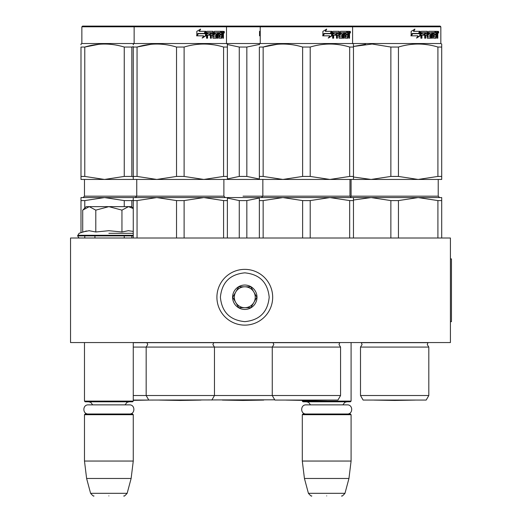 <?xml version="1.0" encoding="UTF-8"?>
<svg xmlns="http://www.w3.org/2000/svg" width="522" height="522" viewBox="0 0 522 522"><rect width="100%" height="100%" fill="white"/><g stroke="black" fill="none" stroke-linecap="round" stroke-linejoin="round"><path stroke-width="0.78" d="M82.913 342.556L135.113 342.556L133.267 342.556L133.267 401.105L84.479 401.105L84.479 342.556M344.99 342.556L352.937 342.556L351.091 342.556L351.091 401.105L302.297 401.105L302.297 400.374L285.73 400.087L327.092 400.087L306.414 400.446L285.73 400.087A6.969 6.969 0 0 1 285.717 400.061A6.969 6.969 0 0 0 285.73 400.087M70.535 342.556L450.421 342.556L450.421 237.999L70.535 237.999L70.535 342.556M302.297 401.105L302.995 401.803L350.392 401.803L351.091 401.105M302.297 414.696L302.995 413.998L350.392 413.998L351.091 414.696L351.091 461.05L302.297 461.05L302.297 414.696L351.091 414.696M348.95 478.472L344.977 493.316L308.417 493.316L304.437 478.472L348.95 478.472L351.091 461.05M326.694 495.9C345.929 495.9 345.929 495.9 326.694 495.9C307.458 495.9 307.458 495.9 326.694 495.9M84.479 401.105L85.171 401.803L132.575 401.803L133.267 401.105M84.479 414.696L85.171 413.998L132.575 413.998L133.267 414.696L133.267 461.05L84.479 461.05L84.479 414.696L133.267 414.696M131.126 478.472L127.153 493.316L90.593 493.316L86.613 478.472L131.126 478.472L133.267 461.05M108.87 495.9C128.105 495.9 128.105 495.9 108.87 495.9C89.634 495.9 89.634 495.9 108.87 495.9M83.233 209.622L86.221 206.634L89.255 206.634L82.717 210.131L82.717 231.983L89.112 230.711L95.794 231.983L108.87 230.711L121.952 231.983L128.353 230.711L133.267 231.409M108.87 233.314L133.267 233.314M86.43 230.959L79.057 233.314L77.68 235.905C78.535 237.627 79.233 238.326 79.775 237.999M89.06 230.711L89.451 230.711L89.06 230.711M128.686 230.711L128.295 230.711L128.686 230.711M121.952 231.983L121.952 210.138L108.87 206.634L89.255 206.634L95.794 210.138L108.87 206.634L131.524 206.634L133.267 208.376M95.794 231.983L95.794 210.138M133.267 208.539L128.49 206.634L121.952 210.138M272.673 297.246A27.881 27.881 0 0 0 244.792 269.365A27.881 27.881 0 0 0 216.911 297.246A27.881 27.881 0 0 0 244.792 325.128A27.881 27.881 0 0 0 272.673 297.246M269.189 297.246C267.747 282.428 259.61 274.298 244.798 272.849C229.974 274.291 221.843 282.428 220.395 297.246C221.843 312.065 229.974 320.195 244.792 321.643C259.61 320.195 267.747 312.065 269.189 297.246M256.994 297.246A12.195 12.195 0 0 0 244.792 285.045A12.195 12.195 0 0 0 232.597 297.246A12.195 12.195 0 0 0 244.792 309.442A12.195 12.195 0 0 0 256.994 297.246M256.87 297.246L250.828 286.793L238.756 286.793L232.721 297.246L238.756 307.699L250.828 307.699L256.87 297.246M235.742 302.473A10.453 10.453 0 0 1 235.742 292.02A10.453 10.453 0 0 0 244.792 307.699A10.453 10.453 0 0 0 253.849 292.02A10.453 10.453 0 0 0 235.742 292.02A10.453 10.453 0 0 1 244.792 286.793M253.849 292.02A10.453 10.453 0 0 1 244.792 307.699M306.114 413.998C300.228 414.279 300.228 404.583 306.114 404.87L347.274 404.87C353.166 404.583 353.166 414.279 347.274 413.998M88.29 413.998C82.404 414.279 82.404 404.583 88.29 404.87L129.449 404.87C135.342 404.583 135.342 414.279 129.449 413.998M274.729 399.813L148.777 400.061L146.167 395.526L146.167 347.084L340.566 347.084L339 344.579L339.744 342.68L133.267 342.68M223.579 200.585L203.841 197.57L184.109 200.585L176.527 200.585L156.796 197.57L227.37 197.57L227.37 200.585L223.579 200.585L223.579 237.999M227.37 200.585L227.37 237.999M176.527 200.585L176.527 237.999M184.109 200.585L184.109 237.999M172.997 197.57L133.267 197.57L133.267 237.999M156.796 197.57L137.058 200.585L133.267 200.585M137.058 200.585L137.058 237.999M198.092 197.57L203.841 197.57M211.86 400.061L214.47 395.526L133.267 395.526M133.267 44.814L133.267 44.031L134.141 43.528L440.836 43.528L441.703 44.031L441.703 44.814M133.267 176.429L137.058 176.429L156.757 179.444L133.267 179.444L133.267 47.045C133.267 43.058 133.267 43.058 133.267 47.045L137.058 47.045C150.219 43.058 163.373 43.058 176.527 47.045L184.109 47.045L184.109 176.429L203.802 179.444L156.835 179.444L176.527 176.429L184.109 176.429M151.217 44.279L137.058 47.045L137.058 176.429M277.312 44.279L263.153 47.045L259.362 47.045C259.362 43.058 259.362 43.058 259.362 47.045L259.362 179.444L227.37 179.444L227.37 176.429L227.37 179.444L203.88 179.444L223.579 176.429L227.37 176.429L227.37 47.045L227.37 176.429M184.109 47.045C197.264 43.058 210.418 43.058 223.579 47.045L227.37 47.045C227.37 43.058 227.37 43.058 227.37 47.045L227.37 44.879M213.766 44.82L209.42 44.279M176.527 47.045L176.527 176.429M223.579 47.045L223.579 176.429M205.857 35.757L202.451 37.982L203.58 35.822L197.101 35.822L198.334 33.695L204.676 33.695L205.857 31.327L205.857 35.757L205.472 35.757L205.472 32.11M202.118 37.982L205.472 35.757M197.923 33.454L196.559 35.822M199.397 31.327L200.618 29.134L196.814 31.366L196.814 35.822L198.19 33.454L204.552 33.454L205.616 31.327L199.11 31.327L200.311 29.134M204.187 33.454L205.231 31.327M213.354 36.697L213.354 31.868L212.852 31.868L212.852 36.697L213.498 36.905L216.049 36.697L215.919 35.196L214.359 35.196L213.987 34.654L214.359 31.327L221.171 31.327L221.047 32.618M219.149 36.905L219.038 35.196L219.632 35.196L219.742 36.905L219.149 36.905L221.674 36.697L221.674 31.327L223.253 31.327L223.462 31.868L223.462 35.405L222.894 35.405M223.148 34.602L222.496 34.602L222.816 35.405M223.462 35.405L223.462 38.197L222.946 38.197L222.718 35.196L222.078 35.196L222.3 35.737M217.57 32.618L217.38 38.197L218.144 38.197L218.144 32.618L217.57 32.618L218.881 32.618L219.181 38.197L221.909 38.197L222.15 35.196M207.351 32.618L207.188 33.91L207.599 33.91L207.769 32.618L207.351 32.618L210.373 32.618L210.373 38.197L211.345 38.197L211.345 35.196L210.875 35.196L210.875 38.197M211.345 35.196L212.584 35.196L212.969 38.197L216.545 38.197L216.878 34.445L216.545 33.91L214.496 33.91L214.359 32.827L217.38 32.618L217.38 38.197M207.188 35.196L207.599 35.196L207.188 35.196L207.188 38.197M213.354 31.868L212.969 31.327L206.98 31.327L206.529 31.868L206.529 38.197L207.599 38.197L207.599 35.196L209.975 35.196L209.975 33.91L207.599 33.91M211.025 32.618L212.584 32.827L212.584 33.91L211.345 33.91L211.345 32.827M211.345 33.91L210.875 33.91L210.875 32.827M221.674 32.618L222.15 32.618L221.674 32.618M222.15 32.618L222.855 32.618L222.946 33.91L222.15 33.91L222.15 32.618M222.15 33.91L221.674 33.91L222.15 33.91M220.251 35.196L220.251 33.91M219.742 32.618L219.149 32.618L219.038 33.91L219.632 33.91L219.742 32.618L221.171 32.618L221.171 31.327M220.552 32.618L220.552 31.327M212.48 31.327L212.852 31.868M209.524 35.196L209.524 33.91M209.922 35.196L209.922 33.91M215.997 33.91L216.33 34.445L215.997 38.197M216.819 37.962L216.819 34.139M221.517 36.905L221.276 38.197M221.674 35.196L222.078 35.196M222.816 33.799L222.496 34.602M222.816 32.618L222.6 31.327M223.462 33.799L222.946 33.799M224.414 32.201L224.114 33.069L223.794 32.201L224.114 31.327L224.414 32.201L223.794 32.201M224.114 33.069L223.455 33.069L223.344 31.385M215.025 32.618L215.025 33.91M219.632 33.91L220.858 33.91L220.858 35.196L219.632 35.196M440.137 26.1L82.561 26.1L81.863 26.798L440.836 26.798L440.836 43.528L440.836 26.798L440.137 26.1L440.836 26.798M223.892 32.808L224.173 32.364L223.807 32.364M159.634 400.087L201.003 400.087L180.318 400.446L159.634 400.087A6.969 6.969 0 0 1 159.621 400.061A6.969 6.969 0 0 0 159.634 400.087M146.858 342.556L147.733 344.579L146.167 347.084L133.267 347.084M133.267 200.18L131.831 200.585L124.249 200.585L124.249 206.634M124.249 235.905L124.249 237.999M131.831 200.585L131.831 206.934M131.831 235.905L131.831 237.999M124.249 200.585L104.517 197.57L133.267 197.57M223.886 179.444L223.886 196.174L136.751 196.174L135.361 197.57L80.988 197.57L80.988 232.61M104.517 197.57L84.779 200.585L80.988 200.585M84.779 200.585L84.779 208.069M84.779 235.905L84.779 237.999M148.777 400.061L133.267 400.061M80.988 44.814L80.988 44.031L81.863 43.528L134.141 43.528L134.141 26.798L134.839 26.1M80.988 176.429L84.779 176.429L104.478 179.444L80.988 179.444L80.988 47.045C80.995 43.058 80.995 43.058 80.988 47.045L84.779 47.045C97.94 43.058 111.095 43.058 124.249 47.045L131.831 47.045L131.831 176.429L133.267 176.841M98.939 44.279L84.779 47.045L84.779 176.429M133.267 179.444L104.557 179.444L124.249 176.429L131.831 176.429M124.249 47.045L124.249 176.429M131.831 47.045L133.273 46.641M133.267 400.087L148.724 400.087L133.267 400.354M353.459 200.011L371.129 197.57L418.181 197.57L398.449 200.585L390.867 200.585L371.129 197.57L353.459 197.57L353.459 200.585L349.668 200.585L349.668 237.999M353.459 200.585L353.459 237.999M302.623 200.585L282.885 197.57L329.937 197.57L310.205 200.585L302.623 200.585L302.623 237.999M310.205 200.585L310.205 237.999M349.668 200.585L329.937 197.57L321.787 197.57M319.072 197.57L259.362 197.57L259.362 237.999M306.414 197.57L282.885 197.57L263.153 200.585L259.362 200.585M263.153 200.585L263.153 237.999M353.459 197.57L329.937 197.57M340.566 395.526L337.949 400.061L274.872 400.061L272.256 395.526L340.566 395.526L340.566 347.084M259.362 44.814L259.362 44.031L260.237 43.528L260.237 26.798L260.928 26.1M259.362 176.429L263.153 176.429L263.153 47.045C276.308 43.058 289.469 43.058 302.623 47.045L310.205 47.045L310.205 176.429L329.897 179.444L282.924 179.444L302.623 176.429L310.205 176.429M263.153 176.429L282.924 179.444M259.362 179.444L282.846 179.444M329.897 179.444L353.459 179.444L353.459 176.429L353.459 179.444L371.168 179.444L390.867 176.429L398.449 176.429L418.142 179.444L371.168 179.444M329.976 179.444L349.668 176.429L353.459 176.429L353.459 47.045L353.459 176.429M310.205 47.045C323.359 43.058 336.514 43.058 349.668 47.045L353.459 47.045C353.459 43.058 353.459 43.058 353.459 47.045L353.459 44.879M339.861 44.82L335.516 44.279M302.623 47.045L302.623 176.429M349.668 47.045L349.668 176.429M331.946 35.757L328.547 37.982L329.676 35.822L323.19 35.822L324.423 33.695L330.772 33.695L331.946 31.327L331.946 35.757L331.561 35.757L331.561 32.11M328.214 37.982L331.561 35.757M324.018 33.454L322.655 35.822M325.493 31.327L326.713 29.134L322.903 31.366L322.903 35.822L324.286 33.454L330.648 33.454L331.711 31.327L325.206 31.327L326.407 29.134M330.282 33.454L331.326 31.327M339.444 36.697L339.444 31.868L338.948 31.868L338.948 36.697L339.594 36.905L342.145 36.697L342.008 35.196L340.448 35.196L340.083 34.654L340.448 31.327L347.267 31.327L347.143 32.618M345.238 36.905L345.127 35.196L345.721 35.196L345.838 36.905L345.238 36.905L347.763 36.697L347.763 31.327L349.342 31.327L349.557 31.868L349.557 35.405L348.99 35.405M349.238 34.602L348.592 34.602L348.905 35.405M349.557 35.405L349.557 38.197L349.035 38.197L348.813 35.196L348.174 35.196L348.396 35.737M343.665 32.618L343.476 38.197L344.239 38.197L344.239 32.618L343.665 32.618L344.977 32.618L345.277 38.197L347.998 38.197L348.246 35.196M333.447 32.618L333.277 33.91L333.688 33.91L333.865 32.618L333.447 32.618L336.468 32.618L336.468 38.197L337.434 38.197L337.434 35.196L336.971 35.196L336.971 38.197M337.434 35.196L338.68 35.196L339.065 38.197L342.641 38.197L342.974 34.445L342.641 33.91L340.592 33.91L340.455 32.827L343.476 32.618L343.476 38.197M333.277 35.196L333.688 35.196L333.277 35.196L333.277 38.197M339.444 31.868L339.065 31.327L333.075 31.327L332.625 31.868L332.625 38.197L333.688 38.197L333.688 35.196L336.07 35.196L336.07 33.91L333.688 33.91M337.121 32.618L338.68 32.827L338.68 33.91L337.434 33.91L337.434 32.827M337.434 33.91L336.971 33.91L336.971 32.827M347.763 32.618L348.246 32.618L347.763 32.618M348.246 32.618L348.95 32.618L349.035 33.91L348.246 33.91L348.246 32.618M348.246 33.91L347.763 33.91L348.246 33.91M346.34 35.196L346.34 33.91M345.838 32.618L345.238 32.618L345.127 33.91L345.721 33.91L345.838 32.618L347.267 32.618L347.267 31.327M346.647 32.618L346.647 31.327M338.569 31.327L338.948 31.868M335.62 35.196L335.62 33.91M336.011 35.196L336.011 33.91M342.093 33.91L342.425 34.445L342.093 38.197M342.915 37.962L342.915 34.139M347.613 36.905L347.371 38.197M347.763 35.196L348.174 35.196M348.905 33.799L348.592 34.602M348.905 32.618L348.696 31.327M349.557 33.799L349.035 33.799M350.51 32.201L350.21 33.069L349.89 32.201L350.21 31.327L350.51 32.201L349.89 32.201M350.21 33.069L349.544 33.069L349.44 31.385M341.114 32.618L341.114 33.91M345.721 33.91L346.954 33.91L346.954 35.196L345.721 35.196M349.981 32.808L350.262 32.364L349.897 32.364M259.362 197.995L246.841 200.585L239.259 200.585L239.259 237.999M246.841 200.585L246.841 237.999M227.37 197.57L259.362 197.57M239.259 200.585L227.37 198.073M223.886 196.174L225.276 197.57L255.715 197.57M258.429 197.57L266.579 197.57M272.954 342.556L273.828 344.579L272.256 347.084L272.256 395.526L214.47 395.526L214.47 347.084L212.904 344.579L213.779 342.556M227.37 44.527L239.259 47.045L246.841 47.045L246.841 176.429L259.362 179.02M227.37 178.942L239.259 176.429L246.841 176.429M239.259 47.045L239.259 176.429M246.841 47.045L259.362 44.448M260.237 35.822L259.832 35.822L260.237 35.137M259.545 35.392L260.237 34.198M260.237 34.648L259.545 35.822L259.545 31.366L260.237 30.974M222.372 400.087L263.734 400.087L243.05 400.446L222.372 400.087A6.969 6.969 0 0 1 222.352 400.061M360.5 395.526L428.81 395.526L426.193 400.061L363.116 400.061L360.5 395.526L360.5 347.084L428.81 347.084L427.244 344.579L427.988 342.68L361.322 342.68L362.072 344.579L360.5 347.084L362.072 344.579L361.322 342.68M437.912 200.585L418.181 197.57L441.703 197.57L441.703 200.585L437.912 200.585L437.912 237.999M441.703 200.585L441.703 237.999M390.867 200.585L390.867 237.999M398.449 200.585L398.449 237.999M406.057 197.57L407.317 197.57M410.031 197.57L418.181 197.57M365.557 44.279L353.459 46.471L372.173 44.037L390.867 47.045L398.449 47.045L398.449 176.429M353.459 177.01L371.09 179.444M441.703 179.444L441.703 176.429L441.703 179.444L418.22 179.444L437.912 176.429L441.703 176.429L441.703 47.045L441.703 176.429M441.703 47.045C441.703 43.058 441.703 43.058 441.703 47.045L441.703 44.879L441.703 47.045L437.912 47.045L437.912 176.429M428.105 44.82L423.76 44.279M390.867 47.045L390.867 176.429M398.449 47.045C411.604 43.058 424.758 43.058 437.912 47.045M420.19 35.757L416.791 37.982L417.92 35.822L411.434 35.822L412.667 33.695L419.016 33.695L420.19 31.327L420.19 35.757L419.805 35.757L419.805 32.11M416.458 37.982L419.805 35.757M412.263 33.454L410.899 35.822M413.737 31.327L414.957 29.134L411.147 31.366L411.147 35.822L412.53 33.454L418.892 33.454L419.956 31.327L413.45 31.327L414.651 29.134M418.527 33.454L419.571 31.327M427.688 36.697L427.688 31.868L427.192 31.868L427.192 36.697L427.838 36.905L430.389 36.697L430.252 35.196L428.692 35.196L428.327 34.654L428.692 31.327L435.511 31.327L435.387 32.618M433.482 36.905L433.371 35.196L433.965 35.196L434.082 36.905L433.482 36.905L436.007 36.697L436.007 31.327L437.586 31.327L437.801 31.868L437.801 35.405L437.234 35.405M437.482 34.602L436.836 34.602L437.149 35.405M437.801 35.405L437.801 38.197L437.279 38.197L437.058 35.196L436.418 35.196L436.64 35.737M431.909 32.618L431.714 38.197L432.484 38.197L432.484 32.618L431.909 32.618L433.221 32.618L433.521 38.197L436.242 38.197L436.49 35.196M421.691 32.618L421.522 33.91L421.933 33.91L422.102 32.618L421.691 32.618L424.712 32.618L424.712 38.197L425.678 38.197L425.678 35.196L425.215 35.196L425.215 38.197M425.678 35.196L426.924 35.196L427.309 38.197L430.885 38.197L431.218 34.445L430.885 33.91L428.836 33.91L428.699 32.827L431.714 32.618L431.714 38.197M421.522 35.196L421.933 35.196L421.522 35.196L421.522 38.197M427.688 31.868L427.309 31.327L421.319 31.327L420.869 31.868L420.869 38.197L421.933 38.197L421.933 35.196L424.314 35.196L424.314 33.91L421.933 33.91M425.365 32.618L426.924 32.827L426.924 33.91L425.678 33.91L425.678 32.827M425.678 33.91L425.215 33.91L425.215 32.827M436.007 32.618L436.49 32.618L436.007 32.618M436.49 32.618L437.195 32.618L437.279 33.91L436.49 33.91L436.49 32.618M436.49 33.91L436.007 33.91L436.49 33.91M434.585 35.196L434.585 33.91M434.082 32.618L433.482 32.618L433.371 33.91L433.965 33.91L434.082 32.618L435.511 32.618L435.511 31.327M434.891 32.618L434.891 31.327M426.813 31.327L427.192 31.868M423.864 35.196L423.864 33.91M424.255 35.196L424.255 33.91M430.337 33.91L430.67 34.445L430.337 38.197M431.159 37.962L431.159 34.139M435.857 36.905L435.616 38.197M436.007 35.196L436.418 35.196M437.149 33.799L436.836 34.602M437.149 32.618L436.94 31.327M437.801 33.799L437.279 33.799M438.754 32.201L438.454 33.069L438.134 32.201L438.454 31.327L438.754 32.201L438.134 32.201M438.454 33.069L437.788 33.069L437.684 31.385M429.358 32.618L429.358 33.91M433.965 33.91L435.198 33.91L435.198 35.196L433.965 35.196M438.226 32.808L438.506 32.364L438.141 32.364M373.974 400.087A6.969 6.969 0 0 1 373.961 400.061A6.969 6.969 0 0 0 373.974 400.087L415.336 400.087L394.658 400.446L373.974 400.087L394.658 400.446L415.336 400.087A6.969 6.969 0 0 0 415.355 400.061M450.421 258.912L451.465 258.912L451.465 321.643L450.421 321.643M133.267 235.905L77.68 235.905M133.267 235.278L77.68 235.278M136.751 179.444L136.751 196.174L84.479 196.174L84.479 179.444M351.371 197.57L349.975 196.174L349.975 179.444L349.975 196.174L243.05 196.174M438.219 179.444L438.219 196.174L351.091 196.174L351.091 179.444L351.091 196.174L350.536 197.29M310.512 404.87L308.665 402.416L306.479 401.803M342.876 404.87L344.807 402.364L346.908 401.803M304.437 478.472L302.297 461.05M344.977 493.316C342.817 495.75 341.695 496.611 341.61 495.9M308.417 493.316C310.577 495.75 311.699 496.611 311.784 495.9M94.932 235.905L94.932 237.999M92.688 404.87L90.756 402.364L88.662 401.803M125.058 404.87L126.957 402.384L129.084 401.803M86.613 478.472L84.479 461.05M127.153 493.316C124.993 495.75 123.871 496.611 123.786 495.9M90.593 493.316C92.753 495.75 93.875 496.611 93.96 495.9M225.798 26.1L226.496 26.798L226.496 43.528L227.37 44.031M84.479 196.174L83.083 197.57M81.863 26.798L81.863 43.528M261.45 197.57L262.847 196.174L262.847 179.444M351.893 26.1L352.591 26.798L352.591 43.528L353.459 44.031M438.219 196.174L439.615 197.57M428.81 395.526L428.81 347.084L427.244 344.579"/></g></svg>
